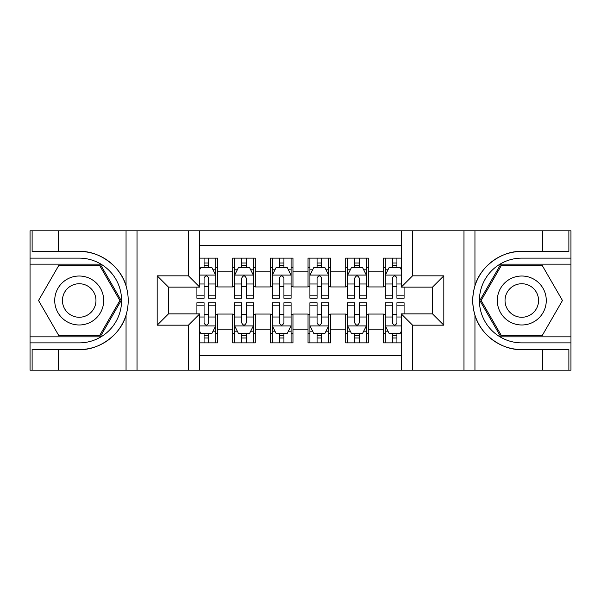 <?xml version="1.0" encoding="UTF-8"?>
<svg xmlns="http://www.w3.org/2000/svg" width="601" height="601" viewBox="0 0 601 601"><rect width="100%" height="100%" fill="white"/><g stroke="black" fill="none" stroke-linecap="round" stroke-linejoin="round"><path stroke-width="0.9" d="M199.742 370.186L401.258 370.186L401.258 313.872L432.525 313.872L432.525 287.128L401.258 287.128L401.258 230.814L199.742 230.814L199.742 287.128L168.475 287.128L168.475 313.872L199.742 313.872L199.742 370.186L58.492 370.186L58.492 349.564L79.204 349.564C99.007 350.563 121.132 334.276 126.052 315.074C128.93 305.368 128.93 295.654 126.052 285.926C121.132 266.724 99.007 250.437 79.204 251.436L58.492 251.436L58.492 230.814L30.05 230.814L30.05 336.845L100.194 336.845L121.177 300.5L100.194 264.155L30.05 264.155M401.258 258.122L383.37 258.122L383.37 271.87L368.3 271.87L368.3 286.94L383.37 286.94L383.37 271.87M368.3 271.87L368.3 258.122L345.703 258.122L345.703 271.87L330.633 271.87L330.633 286.94L345.703 286.94L345.703 271.87M330.633 271.87L330.633 258.122L308.035 258.122L308.035 271.87L292.965 271.87L292.965 286.94L308.035 286.94L308.035 271.87M292.965 271.87L292.965 258.122L270.367 258.122L270.367 271.87L255.297 271.87L255.297 286.94L270.367 286.94L270.367 271.87M255.297 271.87L255.297 258.122L232.7 258.122L232.7 286.94L217.63 286.94L217.63 258.122L199.742 258.122M199.742 342.878L217.63 342.878L217.63 314.06L232.7 314.06L232.7 342.878L255.297 342.878L255.297 314.06L270.367 314.06L270.367 329.13L255.297 329.13M270.367 329.13L270.367 342.878L292.965 342.878L292.965 314.06L308.035 314.06L308.035 329.13L292.965 329.13M308.035 329.13L308.035 342.878L330.633 342.878L330.633 314.06L345.703 314.06L345.703 329.13L330.633 329.13M345.703 329.13L345.703 342.878L368.3 342.878L368.3 314.06L383.37 314.06L383.37 329.13L368.3 329.13M401.258 245.508L199.742 245.508M199.742 355.491L401.258 355.491M383.37 329.13L383.37 342.878L401.258 342.878M168.663 287.128L168.663 313.872M432.337 313.872L432.337 287.128M204.07 267.543L208.592 267.543M215.751 267.543L217.63 267.543M204.07 286.564L208.592 286.564M215.751 286.564L217.63 286.564M204.07 314.436L208.592 314.436M215.751 314.436L217.63 314.436M204.07 333.457L208.592 333.457M215.751 333.457L217.63 333.457M232.7 286.564L234.585 286.564M241.737 286.564L246.26 286.564M253.419 286.564L255.297 286.564M232.7 267.543L234.585 267.543M241.737 267.543L246.26 267.543M253.419 267.543L255.297 267.543M232.7 314.436L234.585 314.436M241.737 314.436L246.26 314.436M253.419 314.436L255.297 314.436M232.7 333.457L234.585 333.457M241.737 333.457L246.26 333.457M253.419 333.457L255.297 333.457M270.367 314.436L272.253 314.436M279.405 314.436L283.927 314.436M291.087 314.436L292.965 314.436M270.367 333.457L272.253 333.457M279.405 333.457L283.927 333.457M291.087 333.457L292.965 333.457M270.367 267.543L272.253 267.543M279.405 267.543L283.927 267.543M291.087 267.543L292.965 267.543M270.367 286.564L272.253 286.564M279.405 286.564L283.927 286.564M291.087 286.564L292.965 286.564M308.035 314.436L309.913 314.436M317.073 314.436L321.595 314.436M328.747 314.436L330.633 314.436M308.035 333.457L309.913 333.457M317.073 333.457L321.595 333.457M328.747 333.457L330.633 333.457M308.035 267.543L309.913 267.543M317.073 267.543L321.595 267.543M328.747 267.543L330.633 267.543M308.035 286.564L309.913 286.564M317.073 286.564L321.595 286.564M328.747 286.564L330.633 286.564M345.703 314.436L347.581 314.436M354.74 314.436L359.263 314.436M366.415 314.436L368.3 314.436M345.703 333.457L347.581 333.457M354.74 333.457L359.263 333.457M366.415 333.457L368.3 333.457M345.703 267.543L347.581 267.543M354.74 267.543L359.263 267.543M366.415 267.543L368.3 267.543M345.703 286.564L347.581 286.564M354.74 286.564L359.263 286.564M366.415 286.564L368.3 286.564M383.37 314.436L385.249 314.436M392.408 314.436L396.93 314.436M383.37 333.457L385.249 333.457M392.408 333.457L396.93 333.457M383.37 267.543L385.249 267.543M392.408 267.543L396.93 267.543M383.37 286.564L385.249 286.564M392.408 286.564L396.93 286.564M208.592 263.02L204.07 263.02M196.918 295.174L196.918 298.239L204.07 298.239L204.07 295.174L196.918 295.174L196.918 287.128M213.017 269.804L215.751 269.804L215.751 298.239L208.592 298.239L208.592 278.09C207.09 275.183 205.58 275.183 204.07 278.09L204.07 295.174M215.751 269.804L215.751 258.122M215.751 275.266L211.98 267.73L200.681 267.73L199.742 269.616M204.07 267.73L204.07 258.122M208.592 258.122L208.592 267.73M204.07 337.98L208.592 337.98M199.742 331.384L200.681 333.27L211.98 333.27L215.751 325.734L215.751 302.761L208.592 302.761L208.592 305.826L215.751 305.826M215.751 325.734L215.751 342.878M196.918 313.872L196.918 302.761L204.07 302.761L204.07 322.91C205.58 325.817 207.082 325.817 208.592 322.91L208.592 305.826M208.592 333.27L208.592 342.878M204.07 342.878L204.07 333.27M91.45 279.3A24.483 24.483 0 0 0 58.004 288.255A24.483 24.483 0 0 0 66.966 321.7A24.483 24.483 0 0 0 100.412 312.745A24.483 24.483 0 0 0 91.45 279.3M87.588 285.986A16.76 16.76 0 0 0 64.69 292.116A16.76 16.76 0 0 0 70.828 315.014A16.76 16.76 0 0 0 93.718 308.884A16.76 16.76 0 0 0 87.588 285.986M99.541 335.719L58.875 335.719L38.539 300.5L58.875 265.281L99.541 265.281L119.869 300.5L99.541 335.719M534.034 279.3A24.483 24.483 0 0 0 500.588 288.255A24.483 24.483 0 0 0 509.55 321.7A24.483 24.483 0 0 0 542.996 312.745A24.483 24.483 0 0 0 534.034 279.3M530.172 285.986A16.76 16.76 0 0 0 507.282 292.116A16.76 16.76 0 0 0 513.412 315.014A16.76 16.76 0 0 0 536.31 308.884A16.76 16.76 0 0 0 530.172 285.986M542.125 335.719L501.459 335.719L481.131 300.5L501.459 265.281L542.125 265.281L562.461 300.5L542.125 335.719M188.444 370.186L188.444 325.171L157.177 325.171L157.177 275.829L188.444 275.829L188.444 230.814L137.028 230.814L137.028 370.186M79.204 251.436A49.064 49.064 0 0 1 126.052 285.926L126.052 230.814L58.492 230.814M58.492 370.186L30.05 370.186L30.05 336.845M30.05 342.878L79.204 342.878A42.378 42.378 0 0 0 121.582 300.5A42.378 42.378 0 0 0 79.204 258.122L30.05 258.122M79.204 349.564A49.064 49.064 0 0 0 126.052 315.074L126.052 370.186M126.052 230.814L137.028 230.814M188.444 230.814L199.742 230.814M58.492 349.564L32.123 349.564L32.123 370.186M58.492 251.436L32.123 251.436L32.123 230.814M188.444 325.171L199.742 313.872M157.177 325.171L168.475 313.872M157.177 275.829L168.475 287.128M188.444 275.829L199.742 287.128M401.258 230.814L542.508 230.814L542.508 251.436L521.796 251.436C501.993 250.437 479.868 266.724 474.948 285.926C472.07 295.632 472.07 305.346 474.948 315.074C479.868 334.276 501.993 350.563 521.796 349.564L542.508 349.564L542.508 370.186L570.95 370.186L570.95 264.155L500.806 264.155L479.823 300.5L500.806 336.845L570.95 336.845M412.556 230.814L412.556 275.829L443.823 275.829L443.823 325.171L412.556 325.171L412.556 370.186L463.972 370.186L463.972 230.814M474.948 315.074L474.948 370.186L542.508 370.186M542.508 230.814L570.95 230.814L570.95 264.155M570.95 258.122L521.796 258.122A42.378 42.378 0 0 0 479.418 300.5A42.378 42.378 0 0 0 521.796 342.878L570.95 342.878M521.796 251.436A49.064 49.064 0 0 0 472.732 300.5A49.064 49.064 0 0 0 521.796 349.564M474.948 370.186L463.972 370.186M412.556 370.186L401.258 370.186M542.508 251.436L568.877 251.436L568.877 230.814M542.508 349.564L568.877 349.564L568.877 370.186M412.556 275.829L401.258 287.128M443.823 275.829L432.525 287.128M443.823 325.171L432.525 313.872M412.556 325.171L401.258 313.872M246.26 263.02L241.737 263.02M253.419 295.174L246.26 295.174L246.26 298.239L253.419 298.239L253.419 275.266L249.648 267.73L238.349 267.73L234.585 275.266L234.585 298.239L241.737 298.239L241.737 295.174L234.585 295.174M234.585 275.266L234.585 258.122M253.419 275.266L253.419 258.122M241.737 267.73L241.737 258.122M246.26 258.122L246.26 267.73M246.26 295.174L246.26 278.09C244.757 275.183 243.247 275.183 241.737 278.09L241.737 295.174M283.927 263.02L279.405 263.02M291.087 295.174L283.927 295.174L283.927 298.239L291.087 298.239L291.087 275.266L287.316 267.73L276.017 267.73L272.253 275.266L272.253 298.239L279.405 298.239L279.405 295.174L272.253 295.174M272.253 275.266L272.253 258.122M291.087 275.266L291.087 258.122M279.405 267.73L279.405 258.122M283.927 258.122L283.927 267.73M283.927 295.174L283.927 278.09C282.425 275.183 280.915 275.183 279.405 278.09L279.405 295.174M321.595 263.02L317.073 263.02M328.747 295.174L321.595 295.174L321.595 298.239L328.747 298.239L328.747 275.266L324.983 267.73L313.684 267.73L309.913 275.266L309.913 298.239L317.073 298.239L317.073 295.174L309.913 295.174M309.913 275.266L309.913 258.122M328.747 275.266L328.747 258.122M317.073 267.73L317.073 258.122M321.595 258.122L321.595 267.73M321.595 295.174L321.595 278.09C320.093 275.183 318.583 275.183 317.073 278.09L317.073 295.174M359.263 263.02L354.74 263.02M366.415 295.174L359.263 295.174L359.263 298.239L366.415 298.239L366.415 275.266L362.651 267.73L351.352 267.73L347.581 275.266L347.581 298.239L354.74 298.239L354.74 295.174L347.581 295.174M347.581 275.266L347.581 258.122M366.415 275.266L366.415 258.122M354.74 267.73L354.74 258.122M359.263 258.122L359.263 267.73M359.263 295.174L359.263 278.09C357.753 275.183 356.25 275.183 354.74 278.09L354.74 295.174M241.737 337.98L246.26 337.98M234.585 305.826L241.737 305.826L241.737 302.761L234.585 302.761L234.585 325.734L238.349 333.27L249.648 333.27L253.419 325.734L253.419 302.761L246.26 302.761L246.26 305.826L253.419 305.826M253.419 325.734L253.419 342.878M234.585 325.734L234.585 342.878M246.26 333.27L246.26 342.878M241.737 342.878L241.737 333.27M241.737 305.826L241.737 322.91C243.247 325.817 244.75 325.817 246.26 322.91L246.26 305.826M279.405 337.98L283.927 337.98M272.253 305.826L279.405 305.826L279.405 302.761L272.253 302.761L272.253 325.734L276.017 333.27L287.316 333.27L291.087 325.734L291.087 302.761L283.927 302.761L283.927 305.826L291.087 305.826M291.087 325.734L291.087 342.878M272.253 325.734L272.253 342.878M283.927 333.27L283.927 342.878M279.405 342.878L279.405 333.27M279.405 305.826L279.405 322.91C280.907 325.817 282.417 325.817 283.927 322.91L283.927 305.826M317.073 337.98L321.595 337.98M309.913 305.826L317.073 305.826L317.073 302.761L309.913 302.761L309.913 325.734L313.684 333.27L324.983 333.27L328.747 325.734L328.747 302.761L321.595 302.761L321.595 305.826L328.747 305.826M328.747 325.734L328.747 342.878M309.913 325.734L309.913 342.878M321.595 333.27L321.595 342.878M317.073 342.878L317.073 333.27M317.073 305.826L317.073 322.91C318.575 325.817 320.085 325.817 321.595 322.91L321.595 305.826M354.74 337.98L359.263 337.98M347.581 305.826L354.74 305.826L354.74 302.761L347.581 302.761L347.581 325.734L351.352 333.27L362.651 333.27L366.415 325.734L366.415 302.761L359.263 302.761L359.263 305.826L366.415 305.826M366.415 325.734L366.415 342.878M347.581 325.734L347.581 342.878M359.263 333.27L359.263 342.878M354.74 342.878L354.74 333.27M354.74 305.826L354.74 322.91C356.243 325.817 357.753 325.817 359.263 322.91L359.263 305.826M396.93 263.02L392.408 263.02M401.258 269.616L400.319 267.73L389.02 267.73L385.249 275.266L385.249 298.239L392.408 298.239L392.408 295.174L385.249 295.174M385.249 275.266L385.249 258.122M404.082 287.128L404.082 298.239L396.93 298.239L396.93 278.09C395.42 275.183 393.918 275.183 392.408 278.09L392.408 295.174M392.408 267.73L392.408 258.122M396.93 258.122L396.93 267.73M392.408 337.98L396.93 337.98M404.082 305.826L404.082 302.761L396.93 302.761L396.93 305.826L404.082 305.826L404.082 313.872M387.983 331.196L385.249 331.196L385.249 302.761L392.408 302.761L392.408 322.91C393.91 325.817 395.42 325.817 396.93 322.91L396.93 305.826M385.249 331.196L385.249 342.878M385.249 325.734L389.02 333.27L400.319 333.27L401.258 331.384M396.93 333.27L396.93 342.878M392.408 342.878L392.408 333.27M232.7 329.13L217.63 329.13M232.7 271.87L217.63 271.87M215.654 275.078L199.742 275.078M215.751 295.174L208.592 295.174M204.07 283.995L199.742 283.995M215.751 283.995L208.592 283.995M208.592 265.417L204.07 265.417M199.742 325.922L215.654 325.922M215.751 331.196L213.017 331.196M196.918 305.826L204.07 305.826M208.592 317.005L215.751 317.005M199.742 317.005L204.07 317.005M204.07 335.583L208.592 335.583M474.948 230.814L474.948 285.926M253.321 275.078L234.675 275.078M234.585 269.804L237.312 269.804M250.685 269.804L253.419 269.804M241.737 283.995L234.585 283.995M253.419 283.995L246.26 283.995M246.26 265.417L241.737 265.417M290.989 275.078L272.343 275.078M272.253 269.804L274.98 269.804M288.352 269.804L291.087 269.804M279.405 283.995L272.253 283.995M291.087 283.995L283.927 283.995M283.927 265.417L279.405 265.417M328.657 275.078L310.011 275.078M309.913 269.804L312.648 269.804M326.02 269.804L328.747 269.804M317.073 283.995L309.913 283.995M328.747 283.995L321.595 283.995M321.595 265.417L317.073 265.417M366.325 275.078L347.678 275.078M347.581 269.804L350.315 269.804M363.688 269.804L366.415 269.804M354.74 283.995L347.581 283.995M366.415 283.995L359.263 283.995M359.263 265.417L354.74 265.417M234.675 325.922L253.321 325.922M253.419 331.196L250.685 331.196M237.312 331.196L234.585 331.196M246.26 317.005L253.419 317.005M234.585 317.005L241.737 317.005M241.737 335.583L246.26 335.583M272.343 325.922L290.989 325.922M291.087 331.196L288.352 331.196M274.98 331.196L272.253 331.196M283.927 317.005L291.087 317.005M272.253 317.005L279.405 317.005M279.405 335.583L283.927 335.583M310.011 325.922L328.657 325.922M328.747 331.196L326.02 331.196M312.648 331.196L309.913 331.196M321.595 317.005L328.747 317.005M309.913 317.005L317.073 317.005M317.073 335.583L321.595 335.583M347.678 325.922L366.325 325.922M366.415 331.196L363.688 331.196M350.315 331.196L347.581 331.196M359.263 317.005L366.415 317.005M347.581 317.005L354.74 317.005M354.74 335.583L359.263 335.583M401.258 275.078L385.346 275.078M385.249 269.804L387.983 269.804M404.082 295.174L396.93 295.174M392.408 283.995L385.249 283.995M401.258 283.995L396.93 283.995M396.93 265.417L392.408 265.417M385.346 325.922L401.258 325.922M385.249 305.826L392.408 305.826M396.93 317.005L401.258 317.005M385.249 317.005L392.408 317.005M392.408 335.583L396.93 335.583"/></g></svg>
